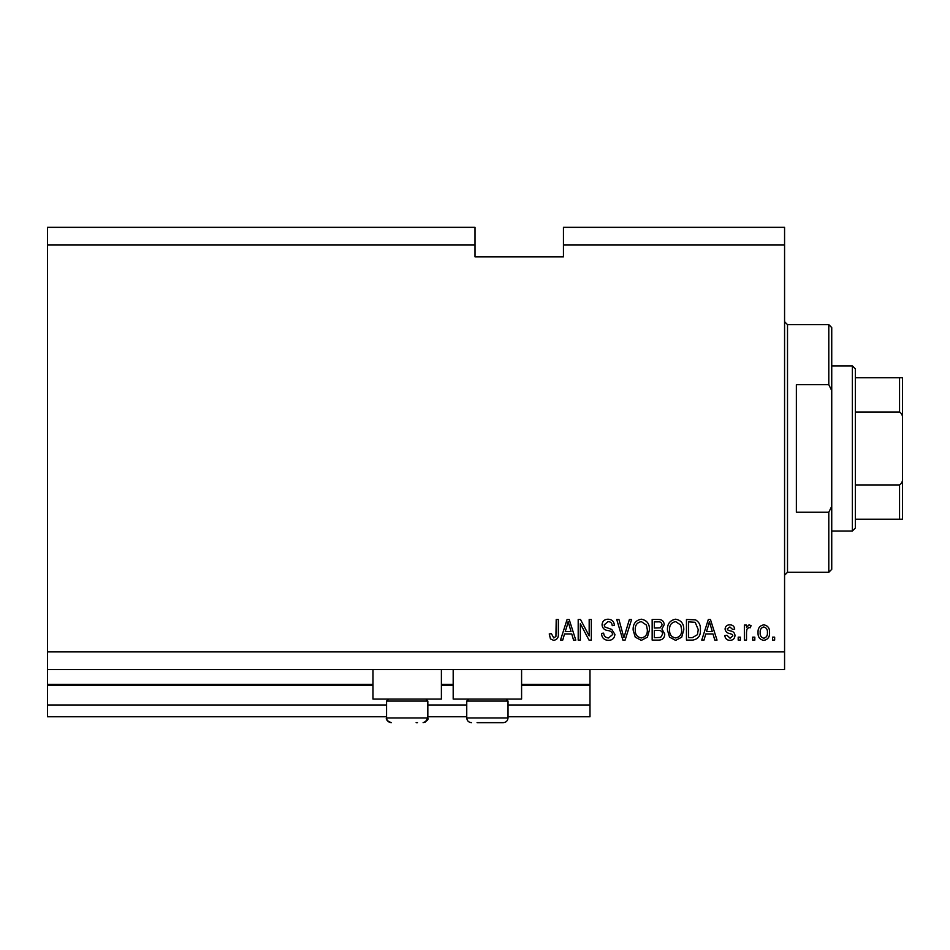 <?xml version="1.0" encoding="UTF-8"?>
<svg xmlns="http://www.w3.org/2000/svg" width="950" height="950" viewBox="0 0 950 950"><rect width="100%" height="100%" fill="white"/><g stroke="black" fill="none" stroke-linecap="round" stroke-linejoin="round"><path stroke-width="1.43" d="M47.5 245.029L475 245.029L475 227.347L47.5 227.347L47.5 716.763L386.555 716.763M427.832 716.763L466.747 716.763M508.024 716.763L589.986 716.763L589.986 704.971L508.024 704.971M47.5 704.971L386.555 704.971M427.832 704.971L466.747 704.971M521.586 685.508L589.986 685.508L589.986 704.971M589.986 685.508L589.986 684.332L521.586 684.332M47.5 684.332L372.994 684.332M441.394 684.332L453.186 684.332M589.986 669.584L589.986 684.332M441.394 669.584L441.394 699.069L372.994 699.069L372.994 669.584M453.186 669.584L453.186 699.069L521.586 699.069L521.586 669.584M475 245.029L475 256.832L563.445 256.832L563.445 227.347L784.569 227.347L784.569 669.584L47.5 669.584M47.5 651.902L784.569 651.902M563.445 245.029L784.569 245.029M580.331 623.675L580.331 640.098L578.194 640.098L578.194 619.471L580.474 619.471L589.178 635.918L589.178 619.471L591.327 619.471L591.327 640.098L589.024 640.098L580.331 623.675M614.911 634.363C614.531 638.258 612.358 640.252 608.404 640.371C604.069 640.098 601.766 637.783 601.504 633.401L603.654 633.139C603.927 636.156 605.577 637.771 608.594 637.961L612.762 634.422C612.121 632.023 610.411 630.729 607.608 630.527C604.247 629.981 602.395 628.081 602.039 624.851C602.359 621.217 604.354 619.341 608.036 619.198C611.954 619.388 614.068 621.443 614.377 625.361L612.227 625.634C612.038 623.046 610.66 621.704 608.107 621.609L604.188 624.898L604.865 627L611.729 629.434L614.911 634.363M631.607 619.471L625.112 640.098L622.891 640.098L616.728 619.471L618.925 619.471L623.889 637.688L629.387 619.471L631.607 619.471M641.309 640.371L635.229 637.129L633.139 630.052C632.89 623.913 635.621 620.303 641.321 619.198C646.914 620.267 649.634 623.806 649.479 629.803L647.377 637.212L641.309 640.371M675.616 640.371L669.536 637.129L667.446 630.052C667.197 623.913 669.928 620.303 675.628 619.198C681.221 620.267 683.941 623.806 683.786 629.803L681.684 637.212L675.616 640.371M754.822 637.153L754.822 640.098L752.673 640.098L752.673 637.153L754.822 637.153M769.559 632.439C769.844 636.916 767.921 639.564 763.8 640.371C759.739 639.576 757.815 636.987 758.029 632.593C757.803 628.199 759.727 625.611 763.8 624.827C767.814 625.587 769.738 628.128 769.559 632.439M553.696 640.371L550.466 638.911L549.242 633.935L551.392 633.674L553.791 637.961L555.928 636.405L556.213 619.471L558.351 619.471L558.351 633.472C558.766 637.379 557.211 639.671 553.696 640.371M705.779 633.935L703.986 640.098L701.753 640.098L708.344 619.471L710.434 619.471L717.024 640.098L714.804 640.098L712.999 633.935L705.779 633.935M734.979 635.526C734.754 638.637 733.056 640.252 729.909 640.371C726.893 640.217 725.182 638.602 724.803 635.55L726.94 635.277L730.063 638.222L732.842 635.894L732.355 634.541L730.324 633.709C727.344 633.341 725.586 631.809 725.064 629.102C725.349 626.288 726.94 624.863 729.826 624.827C732.688 624.874 734.314 626.311 734.718 629.114L732.569 629.387L729.897 626.964L727.213 628.805L727.89 630.052L730.289 630.907C733.174 631.275 734.742 632.819 734.979 635.526M740.347 637.153L740.347 640.098L738.197 640.098L738.197 637.153L740.347 637.153M746.51 632.32L746.51 640.098L744.361 640.098L744.361 625.088L746.51 625.088L746.51 627.487L749.039 624.827L751.07 625.634L750.262 627.772L748.814 627.511L746.89 629.256L746.51 632.32M774.654 637.153L774.654 640.098L772.504 640.098L772.504 637.153L774.654 637.153M700.411 629.672C700.779 635.776 698.155 639.255 692.562 640.098L686.47 640.098L686.47 619.471L695.566 619.851C699.129 622.001 700.744 625.278 700.411 629.672M664.762 634.042C664.584 638.056 662.506 640.074 658.516 640.098L652.163 640.098L652.163 619.471L658.564 619.471C662.031 619.483 663.919 621.217 664.228 624.649L661.924 628.983L664.762 634.042M564.538 633.935L562.732 640.098L560.5 640.098L567.091 619.471L569.181 619.471L575.783 640.098L573.551 640.098L571.746 633.935L564.538 633.935M708.427 625.516L706.491 631.524L712.286 631.524L709.389 621.609L708.427 625.516M763.741 626.964C761.116 627.736 759.929 629.613 760.178 632.593C759.917 635.621 761.152 637.498 763.847 638.222C766.484 637.45 767.671 635.562 767.41 632.593C767.671 629.565 766.436 627.689 763.741 626.964M688.619 621.882L688.619 637.688L692.301 637.688L697.443 634.683L698.262 629.636L695.163 622.286L688.619 621.882M675.652 621.609C671.27 622.499 669.251 625.326 669.584 630.087C669.453 634.529 671.46 637.153 675.604 637.961C679.867 637.094 681.886 634.363 681.649 629.743L680.746 625.076L675.652 621.609M654.312 621.882L654.312 628.045L660.203 627.843L662.079 624.993C661.806 622.594 660.381 621.549 657.816 621.882L654.312 621.882M654.312 630.456L654.312 637.688L660.642 637.426L662.613 634.066C662.387 631.477 660.939 630.278 658.267 630.456L654.312 630.456M641.333 621.609C636.963 622.499 634.944 625.326 635.277 630.087C635.146 634.529 637.141 637.153 641.297 637.961C645.561 637.094 647.579 634.363 647.342 629.743L646.439 625.076L641.333 621.609M567.174 625.516L565.238 631.524L571.033 631.524L568.136 621.609L567.174 625.516M416.124 722.653L417.513 722.653M425.826 699.069L427.832 701.076L386.555 701.076L386.555 717.939L427.832 717.939L425.173 722.178M506.017 699.069L508.024 701.076L466.747 701.076L466.747 717.939L508.024 717.939C507.739 720.801 506.172 722.38 503.298 722.653L477.066 722.653M487.386 722.653L496.316 722.653M497.705 722.653L503.298 722.653L497.705 722.653M828.792 384.679L828.792 324.639L831.737 327.584L831.737 390.616L828.792 384.679L796.361 384.679L796.361 512.252L828.792 512.252L831.737 506.314L831.737 569.347L828.792 572.292L828.792 512.252M831.737 506.314L831.737 390.616M852.376 365.916L855.332 368.861L855.332 528.069L852.376 531.014L852.376 365.916L831.737 365.916M902.5 377.708L899.555 377.708L902.5 377.708L902.5 519.222L899.555 519.222L902.5 519.222M902.5 418.986C902.856 415.874 901.871 413.547 899.555 412.003L899.555 377.708L855.332 377.708M855.332 412.003L899.555 412.003M855.332 484.939L899.555 484.939C901.871 483.384 902.856 481.056 902.5 477.945M855.332 519.222L899.555 519.222L899.555 484.939M47.5 685.508L372.994 685.508M441.394 685.508L453.186 685.508M828.792 324.639L787.514 324.639L787.514 572.292L784.569 575.237M386.555 717.939C386.828 720.801 388.407 722.38 391.269 722.653C387.089 720.908 385.522 719.328 386.555 717.939M388.562 699.069L386.555 701.076M427.832 701.076L427.832 717.939C428.711 719.506 427.144 721.074 423.106 722.653M468.754 699.069L466.747 701.076M466.747 717.939C467.02 720.801 468.599 722.38 471.461 722.653C468.599 722.38 467.02 720.801 466.747 717.939M508.024 701.076L508.024 717.939C507.739 720.801 506.172 722.38 503.298 722.653M787.514 324.639L784.569 321.694M828.792 572.292L787.514 572.292M852.376 531.014L831.737 531.014"/></g></svg>
